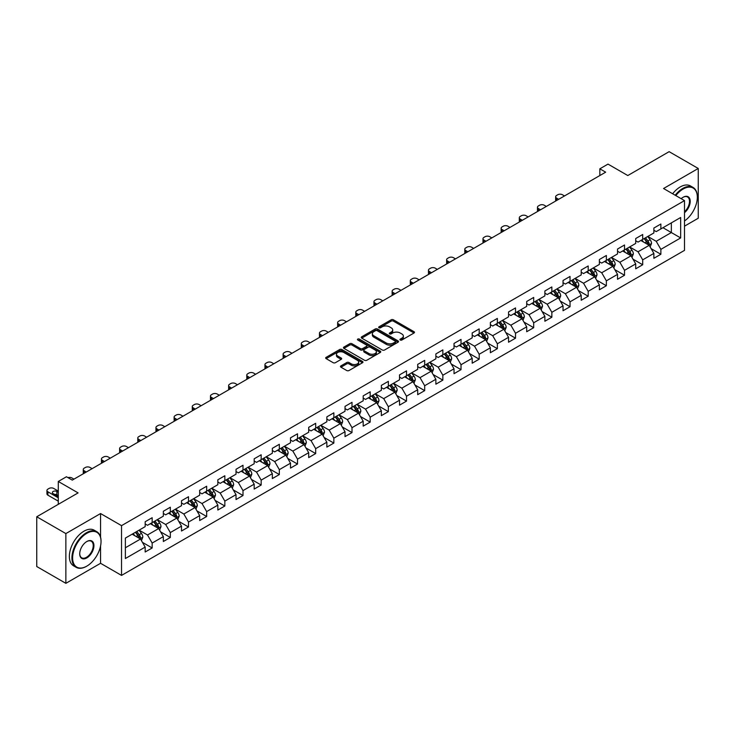 <?xml version="1.0" encoding="UTF-8"?>
<svg xmlns="http://www.w3.org/2000/svg" width="735" height="735" viewBox="0 0 735 735"><rect width="100%" height="100%" fill="white"/><g stroke="black" fill="none" stroke-linecap="round" stroke-linejoin="round"><path stroke-width="1.1" d="M400.263 340.02A1.13 0.652 0 0 0 401.861 340.02L414.007 333.01A1.617 0.937 0 0 0 414.476 332.349A1.617 0.937 0 0 0 414.007 331.687L393.427 319.808A1.617 0.937 0 0 0 391.139 319.808L378.994 326.818A1.13 0.652 0 0 0 378.663 327.277A1.13 0.652 0 0 0 378.994 327.746A1.13 0.652 0 0 0 380.592 327.746L382.172 326.836A5.173 2.986 0 0 1 389.486 326.836L391.195 327.828A5.173 2.986 0 0 1 392.71 329.941A5.173 2.986 0 0 1 391.195 332.045L389.623 332.955A1.13 0.652 0 0 0 389.293 333.414A1.13 0.652 0 0 0 389.623 333.883A1.13 0.652 0 0 0 391.231 333.883L392.802 332.973A5.173 2.986 0 0 1 400.116 332.973L401.834 333.966A5.173 2.986 0 0 1 403.35 336.079A5.173 2.986 0 0 1 401.834 338.183L400.263 339.092A1.13 0.652 0 0 0 399.923 339.561A1.13 0.652 0 0 0 400.263 340.02L400.263 339.092M340.957 365.874A1.617 0.937 0 0 0 340.489 366.535A1.617 0.937 0 0 0 340.957 367.197L346.727 370.523A1.617 0.937 0 0 0 349.015 370.523L362.502 362.741A1.617 0.937 0 0 0 362.98 362.079A1.617 0.937 0 0 0 362.502 361.418L341.931 349.538A1.617 0.937 0 0 0 339.644 349.538L326.156 357.329A1.617 0.937 0 0 0 325.678 357.991A1.617 0.937 0 0 0 326.156 358.643L333.13 362.677A1.617 0.937 0 0 0 335.417 362.677L341.187 359.341A1.617 0.937 0 0 0 341.656 358.68A1.617 0.937 0 0 0 341.187 358.019L337.733 356.025A4.327 2.499 0 0 1 336.465 354.261A4.327 2.499 0 0 1 339.129 351.955A4.327 2.499 0 0 1 343.842 352.497L357.394 360.315A4.327 2.499 0 0 1 358.662 362.079A4.327 2.499 0 0 1 355.988 364.385A4.327 2.499 0 0 1 351.275 363.843L349.015 362.539A1.617 0.937 0 0 0 346.727 362.539L340.957 365.874L340.957 367.197M684.505 226.169L698.25 218.231L698.25 168.471L669.135 151.667L627.791 175.536L607.992 164.107L599.843 168.811L605.668 172.174L72.269 480.12L66.444 476.758L58.295 481.471L58.295 504.329M100.566 537.156L100.566 513.544L65.865 533.582L36.75 516.769L78.094 492.9L58.295 481.471M100.566 513.544L121.532 525.644L684.505 200.618L684.505 250.369L121.532 575.404L121.532 525.644M698.25 168.471L663.549 188.509L684.505 200.618M382.283 349.998A1.617 0.937 0 0 0 384.57 349.998L398.058 342.216A1.617 0.937 0 0 0 398.535 341.554A1.617 0.937 0 0 0 398.058 340.893L377.478 329.014A1.617 0.937 0 0 0 375.199 329.014L361.703 336.805A1.617 0.937 0 0 0 361.234 337.457A1.617 0.937 0 0 0 361.703 338.118L382.283 349.998M358.211 340.259A1.13 0.652 0 0 1 359.36 340.424L380.261 352.488L366.793 360.26A1.617 0.937 0 0 1 364.505 360.26L343.934 348.381L349.704 345.073L349.704 343.732L343.934 347.067A1.617 0.937 0 0 0 343.456 347.728A1.617 0.937 0 0 0 343.934 348.381L343.934 347.067M349.704 345.073A1.617 0.937 0 0 1 351.991 345.073L351.991 343.732A1.617 0.937 0 0 0 349.704 343.732M351.991 343.732L360.334 348.546A1.617 0.937 0 0 0 362.621 348.546L366.453 346.341A1.617 0.937 0 0 0 366.921 345.68A1.617 0.937 0 0 0 366.453 345.018L357.761 340.002A1.13 0.652 0 0 1 357.43 339.542A1.13 0.652 0 0 1 358.129 338.936A1.13 0.652 0 0 1 359.36 339.074L380.28 351.155A1.617 0.937 0 0 1 380.758 351.817A1.617 0.937 0 0 1 380.28 352.478L380.28 351.155M65.865 533.582L65.865 583.333L36.75 566.529L36.75 516.769M142.443 542.356L152.163 547.97L152.163 543.055L163.345 536.605L163.345 541.511L170.327 537.478L170.327 532.572L181.508 526.113L181.508 531.028L188.5 526.986L188.5 522.08L199.681 515.63L199.681 520.536L206.664 516.503L206.664 511.588L217.845 505.138L217.845 510.044L224.837 506.011L224.837 501.105L236.018 494.646L236.018 499.552L243 495.519L243 490.612L254.181 484.163L254.181 489.069L261.173 485.036L261.173 480.12L272.354 473.671L272.354 478.577L279.337 474.544L279.337 469.637L290.518 463.179L290.518 468.085L297.51 464.051L297.51 459.145L308.691 452.687L308.691 457.602L315.673 453.568L315.673 448.653L326.854 442.204L326.854 447.11L333.846 443.076L333.846 438.17L345.027 431.711L345.027 436.618L352.01 432.584L352.01 427.678L363.191 421.219L363.191 426.135L370.183 422.101L370.183 417.186L381.355 410.736L381.355 415.642L388.346 411.609L388.346 406.703L399.528 400.244L399.528 405.15L406.51 401.117L406.51 396.211L417.691 389.752L417.691 394.667L424.683 390.634L424.683 385.719L435.864 379.269L435.864 384.175L442.847 380.142L442.847 375.236L454.028 368.777L454.028 373.683L461.02 369.65L461.02 364.744L472.201 358.285L472.201 363.2L479.183 359.167L479.183 354.252L490.364 347.802L490.364 352.708L497.356 348.675L497.356 343.769L508.537 337.31L508.537 342.216L515.52 338.183L515.52 333.277L526.701 326.818L526.701 331.733L533.693 327.691L533.693 322.784L544.874 316.335L544.874 321.241L551.856 317.208L551.856 312.301L563.038 305.843L563.038 310.749L570.029 306.715L570.029 301.809L581.21 295.351L581.21 300.266L588.193 296.223L588.193 291.317L599.374 284.868L599.374 289.774L606.366 285.74L606.366 280.834L617.538 274.375L617.538 279.282L624.529 275.248L624.529 270.342L635.711 263.883L635.711 268.799L642.702 264.756L642.702 259.85L653.874 253.4L653.874 258.307L660.866 254.273L660.866 249.358L680.665 237.929L680.665 217.496L671.349 222.87L671.349 232.554L680.665 237.929M152.163 547.97L145.172 552.003L145.172 547.097L125.373 558.526L125.373 538.084L145.172 526.655L145.172 521.749L152.163 517.706L152.163 522.622L163.345 516.163L163.345 511.257L170.327 507.224L170.327 512.13L181.508 505.671L181.508 500.765L188.5 496.731L188.5 501.637L199.681 495.188L199.681 490.273L206.664 486.239L206.664 491.155L217.845 484.696L217.845 479.79L224.837 475.756L224.837 480.662L236.018 474.204L236.018 469.298L243 465.264L243 470.17L254.181 463.721L254.181 458.805L261.173 454.772L261.173 459.687L272.354 453.229L272.354 448.322L279.337 444.289L279.337 449.195L290.518 442.736L290.518 437.83L297.51 433.797L297.51 438.703L308.691 432.253L308.691 427.338L315.673 423.305L315.673 428.22L326.854 421.761L326.854 416.855L333.846 412.822L333.846 417.728L345.027 411.269L345.027 406.363L352.01 402.33L352.01 407.236L363.191 400.786L363.191 395.871L370.183 391.838L370.183 396.753L381.355 390.294L381.355 385.388L388.346 381.355L388.346 386.261L399.528 379.802L399.528 374.896L406.51 370.863L406.51 375.769L417.691 369.319L417.691 364.404L424.683 360.37L424.683 365.277L435.864 358.827L435.864 353.921L442.847 349.888L442.847 354.794L454.028 348.335L454.028 343.429L461.02 339.395L461.02 344.302L472.201 337.852L472.201 332.937L479.183 328.903L479.183 333.809L490.364 327.36L490.364 322.454L497.356 318.42L497.356 323.327L508.537 316.868L508.537 311.962L515.52 307.928L515.52 312.834L526.701 306.385L526.701 301.469L533.693 297.436L533.693 302.342L544.874 295.893L544.874 290.987L551.856 286.944L551.856 291.859L563.038 285.4L563.038 280.494L570.029 276.461L570.029 281.367L581.21 274.908L581.21 270.002L588.193 265.969L588.193 270.875L599.374 264.425L599.374 259.519L606.366 255.477L606.366 260.392L617.538 253.933L617.538 249.027L624.529 244.994L624.529 249.9L635.711 243.441L635.711 238.535L642.702 234.502L642.702 239.408L653.874 232.958L653.874 228.052L660.866 224.01L660.866 228.925L680.665 217.496M150.298 523.697L158.686 528.538L147.505 534.988L139.117 530.146M145.172 523.963L147.505 525.304L152.163 522.622M147.505 534.988L152.163 543.055M158.686 528.538L163.345 536.605M168.471 513.205L176.85 518.046L165.669 524.505L157.29 519.663M163.345 513.471L165.669 514.822L170.327 512.13M165.669 524.505L170.327 532.572M176.85 518.046L181.508 526.113M186.635 502.712L195.023 507.554L183.842 514.013L175.454 509.171M181.508 502.988L183.842 504.329L188.5 501.637M183.842 514.013L188.5 522.08M195.023 507.554L199.681 515.63M204.808 492.229L213.187 497.071L202.006 503.521L193.627 498.679M199.681 492.496L202.006 493.837L206.664 491.155M202.006 503.521L206.664 511.588M213.187 497.071L217.845 505.138M222.971 481.737L231.36 486.579L220.178 493.038L211.79 488.196M217.845 482.004L220.178 483.354L224.837 480.662M220.178 493.038L224.837 501.105M231.36 486.579L236.018 494.646M241.135 471.245L249.523 476.087L238.342 482.546L229.963 477.704M236.018 471.521L238.342 472.862L243 470.17M238.342 482.546L243 490.612M249.523 476.087L254.181 484.163M259.308 460.762L267.696 465.604L256.515 472.054L248.127 467.212M254.181 461.029L256.515 462.37L261.173 459.687M256.515 472.054L261.173 480.12M267.696 465.604L272.354 473.671M277.472 450.27L285.86 455.112L274.679 461.571L266.29 456.729M272.354 450.537L274.679 451.887L279.337 449.195M274.679 461.571L279.337 469.637M285.86 455.112L290.518 463.179M295.645 439.778L304.033 444.62L292.852 451.079L284.463 446.237M290.518 440.054L292.852 441.395L297.51 438.703M292.852 451.079L297.51 459.145M304.033 444.62L308.691 452.687M313.808 429.295L322.196 434.137L311.015 440.587L302.627 435.745M308.691 429.562L311.015 430.903L315.673 428.22M311.015 440.587L315.673 448.653M322.196 434.137L326.854 442.204M331.981 418.803L340.36 423.645L329.188 430.094L320.8 425.262M326.854 419.069L329.188 420.42L333.846 417.728M329.188 430.094L333.846 438.17M340.36 423.645L345.027 431.711M350.145 408.311L358.533 413.153L347.352 419.611L338.964 414.77M345.027 408.587L347.352 409.928L352.01 407.236M347.352 419.611L352.01 427.678M358.533 413.153L363.191 421.219M368.318 397.828L376.697 402.67L365.525 409.119L357.137 404.278M363.191 398.094L365.525 399.436L370.183 396.753M365.525 409.119L370.183 417.186M376.697 402.67L381.355 410.736M386.481 387.336L394.87 392.178L383.688 398.627L375.3 393.795M381.355 387.602L383.688 388.953L388.346 386.261M383.688 398.627L388.346 406.703M394.87 392.178L399.528 400.244M404.654 376.844L413.033 381.685L401.852 388.144L393.473 383.302M399.528 377.119L401.852 378.461L406.51 375.769M401.852 388.144L406.51 396.211M413.033 381.685L417.691 389.752M422.818 366.361L431.206 371.203L420.025 377.652L411.637 372.81M417.691 366.627L420.025 367.969L424.683 365.277M420.025 377.652L424.683 385.719M431.206 371.203L435.864 379.269M440.991 355.869L449.37 360.71L438.189 367.16L429.81 362.318M435.864 356.135L438.189 357.486L442.847 354.794M438.189 367.16L442.847 375.236M449.37 360.71L454.028 368.777M459.154 345.377L467.543 350.218L456.361 356.677L447.973 351.835M454.028 345.643L456.361 346.993L461.02 344.302M456.361 356.677L461.02 364.744M467.543 350.218L472.201 358.285M477.327 334.894L485.706 339.726L474.525 346.185L466.146 341.343M472.201 335.16L474.525 336.501L479.183 333.809M474.525 346.185L479.183 354.252M485.706 339.726L490.364 347.802M495.491 324.401L503.879 329.243L492.698 335.693L484.31 330.851M490.364 324.668L492.698 326.018L497.356 323.327M492.698 335.693L497.356 343.769M503.879 329.243L508.537 337.31M513.655 313.909L522.043 318.751L510.862 325.21L502.483 320.368M508.537 314.176L510.862 315.526L515.52 312.834M510.862 325.21L515.52 333.277M522.043 318.751L526.701 326.818M531.828 303.426L540.216 308.259L529.035 314.718L520.646 309.876M526.701 303.693L529.035 305.034L533.693 302.342M529.035 314.718L533.693 322.784M540.216 308.259L544.874 316.335M549.991 292.934L558.38 297.776L547.198 304.226L538.81 299.384M544.874 293.201L547.198 294.542L551.856 291.859M547.198 304.226L551.856 312.301M558.38 297.776L563.038 305.843M568.164 282.442L576.552 287.284L565.371 293.743L556.983 288.901M563.038 282.709L565.371 284.059L570.029 281.367M565.371 293.743L570.029 301.809M576.552 287.284L581.21 295.351M586.328 271.95L594.716 276.792L583.535 283.251L575.147 278.409M581.21 272.226L583.535 273.567L588.193 270.875M583.535 283.251L588.193 291.317M594.716 276.792L599.374 284.868M604.501 261.467L612.88 266.309L601.708 272.758L593.32 267.917M599.374 261.733L601.708 263.075L606.366 260.392M601.708 272.758L606.366 280.834M612.88 266.309L617.538 274.375M622.664 250.975L631.053 255.817L619.871 262.276L611.483 257.434M617.538 251.241L619.871 252.592L624.529 249.9M619.871 262.276L624.529 270.342M631.053 255.817L635.711 263.883M640.837 240.483L649.216 245.325L638.035 251.783L629.656 246.942M635.711 240.758L638.035 242.1L642.702 239.408M638.035 251.783L642.702 259.85M649.216 245.325L653.874 253.4M662.961 227.712L671.349 232.554L656.208 241.291L647.82 236.45M653.874 230.266L656.208 231.608L660.866 228.925M656.208 241.291L660.866 249.358M65.865 583.333L100.566 563.295L121.532 575.404M599.843 168.811L599.843 175.536M125.373 547.768L140.514 539.021L132.135 534.18M140.514 539.021L145.172 547.097M651.146 248.66L660.866 254.273M632.973 259.143L642.702 264.756M614.809 269.635L624.529 275.248M596.636 280.127L606.366 285.74M578.473 290.61L588.193 296.223M560.3 301.102L570.029 306.715M542.136 311.594L551.856 317.208M523.963 322.077L533.693 327.691M505.799 332.569L515.52 338.183M487.627 343.061L497.356 348.675M469.463 353.544L479.183 359.167M451.29 364.036L461.02 369.65M433.126 374.528L442.847 380.142M414.963 385.011L424.683 390.634M396.79 395.503L406.51 401.117M378.626 405.996L388.346 411.609M360.453 416.488L370.183 422.101M342.289 426.971L352.01 432.584M324.117 437.463L333.846 443.076M305.953 447.955L315.673 453.568M287.78 458.438L297.51 464.051M269.616 468.93L279.337 474.544M251.444 479.422L261.173 485.036M233.28 489.905L243 495.519M215.107 500.397L224.837 506.011M196.943 510.889L206.664 516.503M178.77 521.372L188.5 526.986M160.607 531.864L170.327 537.478M100.566 563.295L100.566 545.949M400.713 340.176L401.834 339.533A5.173 2.986 0 0 0 403.35 337.42L403.35 336.079M392.71 329.941L392.71 331.283A5.173 2.986 0 0 1 391.195 333.396L390.083 334.039M414.007 331.687L414.007 333.01L393.427 321.149A1.617 0.937 0 0 0 391.139 321.149L379.444 327.902M398.058 340.893L398.058 342.216L377.478 330.355A1.617 0.937 0 0 0 375.199 330.355L361.73 338.137M395.2 342.014A1.13 0.652 0 0 0 395.531 341.554A1.13 0.652 0 0 0 395.2 341.095L377.138 330.667A1.13 0.652 0 0 0 375.539 330.667L373.876 331.623A5.173 2.986 0 0 0 372.369 333.736A5.173 2.986 0 0 0 373.876 335.84L386.224 342.969A5.173 2.986 0 0 0 393.547 342.969L395.2 342.014L395.2 343.364A1.13 0.652 0 0 0 395.531 342.896L395.531 341.554M372.369 333.736L372.369 335.077A5.173 2.986 0 0 0 373.876 337.19L373.876 335.84M395.2 343.364L393.547 344.32A5.173 2.986 0 0 1 386.224 344.32L373.876 337.19M351.991 345.073L360.334 349.897A1.617 0.937 0 0 0 362.621 349.897L366.453 347.683A1.617 0.937 0 0 0 366.921 347.021L366.921 345.68M368.998 353.544A4.327 2.499 0 0 0 373.711 354.086A4.327 2.499 0 0 0 376.375 351.78A4.327 2.499 0 0 0 375.107 350.016L370.339 347.26A1.617 0.937 0 0 0 368.051 347.26L364.22 349.474A1.617 0.937 0 0 0 363.752 350.136A1.617 0.937 0 0 0 364.22 350.797L368.998 353.544L368.998 354.895A4.327 2.499 0 0 0 373.711 355.437A4.327 2.499 0 0 0 376.375 353.131L376.375 351.78M363.752 350.136L363.752 351.477A1.617 0.937 0 0 0 364.22 352.138L364.22 350.797M368.998 354.895L364.22 352.138M358.662 362.079L358.662 363.421A4.327 2.499 0 0 1 355.988 365.727A4.327 2.499 0 0 1 351.275 365.185L349.015 363.889A1.617 0.937 0 0 0 346.727 363.889L340.976 367.206M336.465 354.261L336.465 355.602A4.327 2.499 0 0 0 337.733 357.366L337.733 356.025M341.169 359.351L337.733 357.366M362.484 362.75L341.931 350.88A1.617 0.937 0 0 0 339.644 350.88L326.175 358.662M650.144 246.923L651.522 243.432A4.364 2.517 -120 0 0 650.135 239.711L647.728 236.505M558.673 199.304L556.606 198.11A3.298 1.902 0 0 1 555.642 196.769A3.298 1.902 0 0 1 556.606 195.427L557.773 194.747A3.298 1.902 0 0 1 562.431 194.747L564.489 195.942M643.538 242.045L641.903 239.867M555.917 200.894A3.298 1.902 180 0 1 555.642 200.131L555.642 196.769M648.546 244.939L649.17 243.616A4.364 2.517 -120 0 0 647.921 240.988L645.514 237.782M644.42 238.416L647.085 241.971A2.223 1.286 60 0 1 647.489 242.651L649.17 243.616M644.117 238.59L646.524 241.797A4.364 2.517 60 0 1 647.774 244.424M684.505 220.978A20.093 11.604 120 0 0 697.322 197.256A20.093 11.604 120 0 0 683.109 189.051A20.093 11.604 120 0 0 675.814 195.593M675.208 195.244A20.589 11.889 -60 0 1 682.76 188.445A20.589 11.889 -60 0 1 693.05 187.425A20.589 11.889 -60 0 1 697.322 196.851A20.589 11.889 -60 0 1 697.313 197.053M681.17 198.689A10.051 5.797 -60 0 1 683.109 197.256L683.109 197.256A10.051 5.797 -60 0 1 690.183 200.563A10.051 5.797 -60 0 1 684.505 212.691M672.644 193.764A20.589 11.889 -60 0 1 680.197 186.966A20.589 11.889 -60 0 1 690.496 185.946L693.05 187.425M684.505 211.781A9.555 5.512 120 0 0 689.283 203.503A9.555 5.512 120 0 0 687.537 196.98A9.555 5.512 120 0 0 682.934 197.357M86.482 566.327L86.831 566.125A20.093 11.604 120 0 0 101.035 541.511A20.093 11.604 120 0 0 86.831 533.307A20.093 11.604 120 0 0 72.618 557.92A20.093 11.604 120 0 0 86.831 566.125L86.482 566.327A20.589 11.889 -60 0 1 76.183 567.346A20.589 11.889 -60 0 1 73.031 550.846A20.589 11.889 -60 0 1 86.482 532.7A20.589 11.889 -60 0 1 96.772 531.681A20.589 11.889 -60 0 1 101.035 541.107A20.589 11.889 -60 0 1 101.035 541.309M86.831 557.92A10.051 5.797 -60 0 1 79.72 553.813A10.051 5.797 -60 0 1 86.831 541.511L86.831 541.511A10.051 5.797 -60 0 1 93.933 545.618A10.051 5.797 -60 0 1 86.831 557.92M79.729 553.611A9.555 5.512 120 0 0 81.704 557.791A9.555 5.512 120 0 0 86.482 557.314A9.555 5.512 120 0 0 92.72 548.898A9.555 5.512 120 0 0 91.259 541.245A9.555 5.512 120 0 0 86.647 541.621M76.183 567.346L73.619 565.867A20.589 11.889 -60 0 1 70.468 549.367A20.589 11.889 -60 0 1 83.919 531.221A20.589 11.889 -60 0 1 94.209 530.201L96.772 531.681M631.971 257.415L633.359 253.924A4.364 2.517 -120 0 0 631.962 250.203L629.564 246.997M540.501 209.797L538.443 208.602A3.298 1.902 0 0 1 537.478 207.261A3.298 1.902 0 0 1 538.443 205.91L539.609 205.24A3.298 1.902 0 0 1 544.267 205.24L546.325 206.434M625.375 252.537L623.739 250.359M537.754 211.377A3.298 1.902 180 0 1 537.478 210.623L537.478 207.261M630.373 255.431L630.997 254.108A4.364 2.517 -120 0 0 629.748 251.48L627.35 248.274M626.257 248.908L628.921 252.463A2.223 1.286 60 0 1 629.325 253.143L630.997 254.108M625.954 249.082L628.351 252.289A4.364 2.517 60 0 1 629.601 254.916M613.808 267.898L615.186 264.407A4.364 2.517 -120 0 0 613.798 260.695L611.391 257.489M522.337 220.279L520.27 219.094A3.298 1.902 0 0 1 519.305 217.744A3.298 1.902 0 0 1 520.27 216.402L521.437 215.732A3.298 1.902 0 0 1 526.095 215.732L528.162 216.917M607.202 263.029L605.567 260.842M519.581 221.869A3.298 1.902 180 0 1 519.305 221.106L519.305 217.744M612.209 265.914L612.834 264.6A4.364 2.517 -120 0 0 611.584 261.972L609.177 258.766M608.084 259.391L610.757 262.955A2.223 1.286 60 0 1 611.162 263.626L612.834 264.6M607.781 259.565L610.188 262.781A4.364 2.517 60 0 1 611.437 265.399M595.635 278.39L597.022 274.899A4.364 2.517 -120 0 0 595.626 271.178L593.228 267.972M504.164 230.772L502.106 229.577A3.298 1.902 0 0 1 501.141 228.236A3.298 1.902 0 0 1 502.106 226.894L503.273 226.215A3.298 1.902 0 0 1 507.931 226.215L509.989 227.409M589.038 273.512L587.403 271.334M501.417 232.361A3.298 1.902 180 0 1 501.141 231.599L501.141 228.236M594.036 276.406L594.661 275.083A4.364 2.517 -120 0 0 593.411 272.464L591.013 269.249M589.92 269.883L592.585 273.438A2.223 1.286 60 0 1 592.989 274.118L594.661 275.083M589.617 270.057L592.015 273.264A4.364 2.517 60 0 1 593.264 275.891M577.471 288.883L578.849 285.391A4.364 2.517 -120 0 0 577.462 281.67L575.055 278.464M486 241.264L483.942 240.069A3.298 1.902 0 0 1 482.978 238.728A3.298 1.902 0 0 1 483.942 237.377L485.1 236.707A3.298 1.902 0 0 1 489.758 236.707L491.825 237.901M570.865 284.004L569.23 281.827M483.244 242.844A3.298 1.902 180 0 1 482.978 242.091L482.978 238.728M575.872 286.898L576.497 285.575A4.364 2.517 -120 0 0 575.248 282.947L572.841 279.741M571.747 280.375L574.421 283.93A2.223 1.286 60 0 1 574.825 284.61L576.497 285.575M571.444 280.55L573.851 283.756A4.364 2.517 60 0 1 575.101 286.384M559.298 299.365L560.686 295.874A4.364 2.517 -120 0 0 559.289 292.162L556.891 288.956M467.827 251.747L465.769 250.562A3.298 1.902 0 0 1 464.805 249.211A3.298 1.902 0 0 1 465.769 247.87L466.936 247.199A3.298 1.902 0 0 1 471.594 247.199L473.652 248.384M552.702 294.496L551.066 292.319M465.08 253.336A3.298 1.902 180 0 1 464.805 252.574L464.805 249.211M557.709 297.381L558.334 296.067A4.364 2.517 -120 0 0 557.084 293.44L554.677 290.233M553.584 290.858L556.248 294.423A2.223 1.286 60 0 1 556.652 295.093L558.334 296.067M553.28 291.032L555.678 294.248A4.364 2.517 60 0 1 556.928 296.866M541.135 309.858L542.522 306.366A4.364 2.517 -120 0 0 541.125 302.655L538.718 299.439M449.664 262.239L447.606 261.044A3.298 1.902 0 0 1 446.641 259.703A3.298 1.902 0 0 1 447.606 258.362L448.763 257.691A3.298 1.902 0 0 1 453.421 257.691L455.489 258.876M534.529 304.979L532.893 302.802M446.917 263.828A3.298 1.902 180 0 1 446.641 263.066L446.641 259.703M539.536 307.873L540.161 306.55A4.364 2.517 -120 0 0 538.911 303.932L536.504 300.716M535.411 301.35L538.084 304.906A2.223 1.286 60 0 1 538.489 305.585L540.161 306.55M535.108 301.525L537.515 304.731A4.364 2.517 60 0 1 538.764 307.359M522.962 320.35L524.349 316.858A4.364 2.517 -120 0 0 522.952 313.138L520.555 309.931M431.491 272.731L429.433 271.537A3.298 1.902 0 0 1 428.468 270.195A3.298 1.902 0 0 1 429.433 268.845L430.6 268.174A3.298 1.902 0 0 1 435.258 268.174L437.316 269.368M516.365 315.471L514.73 313.294M428.744 274.311A3.298 1.902 180 0 1 428.468 273.558L428.468 270.195M521.372 318.365L521.997 317.042A4.364 2.517 -120 0 0 520.747 314.415L518.34 311.208M517.247 311.842L519.911 315.398A2.223 1.286 60 0 1 520.316 316.078L521.997 317.042M516.944 312.017L519.351 315.223A4.364 2.517 60 0 1 520.591 317.851M504.798 330.833L506.185 327.341A4.364 2.517 -120 0 0 504.789 323.63L502.382 320.423M413.327 283.214L411.269 282.029A3.298 1.902 0 0 1 410.305 280.678A3.298 1.902 0 0 1 411.269 279.337L412.427 278.666A3.298 1.902 0 0 1 417.085 278.666L419.152 279.851M498.192 325.963L496.566 323.786M410.58 284.803A3.298 1.902 180 0 1 410.305 284.041L410.305 280.678M503.199 328.848L503.824 327.534A4.364 2.517 -120 0 0 502.575 324.907L500.177 321.7M499.083 322.325L501.748 325.89A2.223 1.286 60 0 1 502.152 326.56L503.824 327.534M498.771 322.5L501.178 325.715A4.364 2.517 60 0 1 502.428 328.334M486.625 341.325L488.012 337.834A4.364 2.517 -120 0 0 486.625 334.122L484.218 330.906M395.164 293.706L393.096 292.512A3.298 1.902 0 0 1 392.132 291.17A3.298 1.902 0 0 1 393.096 289.829L394.263 289.158A3.298 1.902 0 0 1 398.921 289.158L400.979 290.343M480.029 336.446L478.393 334.269M392.407 295.295A3.298 1.902 180 0 1 392.132 294.533L392.132 291.17M485.036 339.34L485.66 338.017A4.364 2.517 -120 0 0 484.411 335.399L482.004 332.183M480.911 332.817L483.575 336.382A2.223 1.286 60 0 1 483.979 337.053L485.66 338.017M480.607 332.992L483.014 336.198A4.364 2.517 60 0 1 484.264 338.826M468.461 351.817L469.849 348.326A4.364 2.517 -120 0 0 468.452 344.605L466.045 341.398M376.991 304.198L374.933 303.004A3.298 1.902 0 0 1 373.968 301.662A3.298 1.902 0 0 1 374.933 300.312L376.09 299.641A3.298 1.902 0 0 1 380.758 299.641L382.816 300.835M461.856 346.938L460.229 344.761M374.244 305.788A3.298 1.902 180 0 1 373.968 305.025L373.968 301.662M466.863 349.832L467.488 348.509A4.364 2.517 -120 0 0 466.238 345.882L463.84 342.675M462.747 343.309L465.411 346.865A2.223 1.286 60 0 1 465.815 347.545L467.488 348.509M462.434 343.484L464.842 346.69A4.364 2.517 60 0 1 466.091 349.318M450.289 362.3L451.676 358.809A4.364 2.517 -120 0 0 450.289 355.097L447.881 351.89M358.827 314.681L356.76 313.496A3.298 1.902 0 0 1 355.795 312.145A3.298 1.902 0 0 1 356.76 310.804L357.927 310.133A3.298 1.902 0 0 1 362.585 310.133L364.643 311.318M443.692 357.43L442.057 355.253M356.071 316.27A3.298 1.902 180 0 1 355.795 315.508L355.795 312.145M448.699 360.315L449.324 359.002A4.364 2.517 -120 0 0 448.074 356.374L445.667 353.167M444.574 353.792L447.238 357.357A2.223 1.286 60 0 1 447.643 358.028L449.324 359.002M444.271 353.976L446.678 357.182A4.364 2.517 60 0 1 447.927 359.81M432.125 372.792L433.512 369.301A4.364 2.517 -120 0 0 432.116 365.589L429.718 362.373M340.654 325.173L338.596 323.988A3.298 1.902 0 0 1 337.631 322.637A3.298 1.902 0 0 1 338.596 321.296L339.763 320.625A3.298 1.902 0 0 1 344.421 320.625L346.479 321.811M425.519 367.923L423.893 365.736M337.907 326.763A3.298 1.902 180 0 1 337.631 326L337.631 322.637M430.526 370.808L431.151 369.485A4.364 2.517 -120 0 0 429.901 366.866L427.504 363.65M426.41 364.284L429.075 367.849A2.223 1.286 60 0 1 429.479 368.52L431.151 369.485M426.107 364.459L428.505 367.665A4.364 2.517 60 0 1 429.754 370.293M413.952 383.284L415.339 379.793A4.364 2.517 -120 0 0 413.952 376.072L411.545 372.865M322.49 335.665L320.423 334.471A3.298 1.902 0 0 1 319.459 333.13A3.298 1.902 0 0 1 320.423 331.779L321.59 331.108A3.298 1.902 0 0 1 326.248 331.108L328.306 332.303M407.355 378.406L405.72 376.228M319.734 337.255A3.298 1.902 180 0 1 319.459 336.492L319.459 333.13M412.363 381.3L412.987 379.977A4.364 2.517 -120 0 0 411.738 377.349L409.331 374.143M408.237 374.776L410.902 378.332A2.223 1.286 60 0 1 411.306 379.012L412.987 379.977M407.934 374.951L410.341 378.158A4.364 2.517 60 0 1 411.591 380.785M395.788 393.767L397.176 390.276A4.364 2.517 -120 0 0 395.779 386.564L393.381 383.358M304.318 346.148L302.26 344.963A3.298 1.902 0 0 1 301.295 343.622A3.298 1.902 0 0 1 302.26 342.271L303.426 341.6A3.298 1.902 0 0 1 308.084 341.6L310.142 342.786M389.183 388.898L387.556 386.72M301.57 347.738A3.298 1.902 180 0 1 301.295 346.975L301.295 343.622M394.19 391.783L394.814 390.469A4.364 2.517 -120 0 0 393.565 387.841L391.167 384.635M390.074 385.259L392.738 388.824A2.223 1.286 60 0 1 393.142 389.495L394.814 390.469M389.77 385.443L392.168 388.65A4.364 2.517 60 0 1 393.418 391.277M377.625 404.259L379.003 400.768A4.364 2.517 -120 0 0 377.615 397.056L375.208 393.841M286.154 356.64L284.087 355.455A3.298 1.902 0 0 1 283.122 354.105A3.298 1.902 0 0 1 284.087 352.763L285.254 352.093A3.298 1.902 0 0 1 289.912 352.093L291.979 353.278M371.019 399.39L369.383 397.203M283.398 358.23A3.298 1.902 180 0 1 283.122 357.467L283.122 354.105M376.026 402.275L376.651 400.952A4.364 2.517 -120 0 0 375.401 398.333L372.994 395.118M371.901 395.752L374.574 399.316A2.223 1.286 60 0 1 374.969 399.987L376.651 400.952M371.598 395.926L374.005 399.142A4.364 2.517 60 0 1 375.254 401.76M359.452 414.751L360.839 411.26A4.364 2.517 -120 0 0 359.443 407.539L357.045 404.333M267.981 367.132L265.923 365.938A3.298 1.902 0 0 1 264.958 364.597A3.298 1.902 0 0 1 265.923 363.246L267.09 362.575A3.298 1.902 0 0 1 271.748 362.575L273.806 363.77M352.855 409.873L351.22 407.695M265.234 368.722A3.298 1.902 180 0 1 264.958 367.959L264.958 364.597M357.853 412.767L358.478 411.444A4.364 2.517 -120 0 0 357.228 408.816L354.83 405.61M353.737 406.244L356.401 409.799A2.223 1.286 60 0 1 356.806 410.479L358.478 411.444M353.434 406.418L355.832 409.625A4.364 2.517 60 0 1 357.081 412.252M341.288 425.234L342.666 421.752A4.364 2.517 -120 0 0 341.279 418.031L338.872 414.825M249.817 377.615L247.75 376.43A3.298 1.902 0 0 1 246.785 375.089A3.298 1.902 0 0 1 247.75 373.738L248.917 373.068A3.298 1.902 0 0 1 253.575 373.068L255.642 374.253M334.682 420.365L333.047 418.187M247.061 379.205A3.298 1.902 180 0 1 246.785 378.442L246.785 375.089M339.689 423.25L340.314 421.936A4.364 2.517 -120 0 0 339.065 419.308L336.658 416.102M335.564 416.727L338.238 420.291A2.223 1.286 60 0 1 338.642 420.962L340.314 421.936M335.261 416.91L337.668 420.117A4.364 2.517 60 0 1 338.918 422.744M323.115 435.726L324.502 432.235A4.364 2.517 -120 0 0 323.106 428.523L320.708 425.308M231.644 388.108L229.586 386.922A3.298 1.902 0 0 1 228.622 385.572A3.298 1.902 0 0 1 229.586 384.23L230.753 383.56A3.298 1.902 0 0 1 235.411 383.56L237.469 384.745M316.519 430.857L314.883 428.67M228.897 389.697A3.298 1.902 180 0 1 228.622 388.934L228.622 385.572M321.517 433.742L322.141 432.419A4.364 2.517 -120 0 0 320.901 429.8L318.494 426.585M317.401 427.219L320.065 430.783A2.223 1.286 60 0 1 320.469 431.454L322.141 432.419M317.097 427.393L319.495 430.609A4.364 2.517 60 0 1 320.745 433.227M304.952 446.219L306.33 442.727A4.364 2.517 -120 0 0 304.942 439.006L302.535 435.8M213.481 398.6L211.423 397.405A3.298 1.902 0 0 1 210.458 396.064A3.298 1.902 0 0 1 211.423 394.723L212.58 394.043A3.298 1.902 0 0 1 217.238 394.043L219.306 395.237M298.346 441.34L296.71 439.162M210.725 400.189A3.298 1.902 180 0 1 210.458 399.427L210.458 396.064M303.353 444.234L303.978 442.911A4.364 2.517 -120 0 0 302.728 440.283L300.321 437.077M299.228 437.711L301.901 441.266A2.223 1.286 60 0 1 302.305 441.946L303.978 442.911M298.925 437.885L301.332 441.092A4.364 2.517 60 0 1 302.581 443.719M286.779 456.701L288.166 453.219A4.364 2.517 -120 0 0 286.769 449.498L284.371 446.292M195.308 409.083L193.25 407.897A3.298 1.902 0 0 1 192.285 406.556A3.298 1.902 0 0 1 193.25 405.205L194.417 404.535A3.298 1.902 0 0 1 199.075 404.535L201.133 405.729M280.182 451.832L278.547 449.655M192.561 410.672A3.298 1.902 180 0 1 192.285 409.919L192.285 406.556M285.189 454.726L285.814 453.403A4.364 2.517 -120 0 0 284.564 450.775L282.157 447.569M281.064 448.203L283.728 451.759A2.223 1.286 60 0 1 284.133 452.429L285.814 453.403M280.761 448.378L283.159 451.584A4.364 2.517 60 0 1 284.408 454.212M268.615 467.194L270.002 463.702A4.364 2.517 -120 0 0 268.606 459.991L266.199 456.775M177.144 419.575L175.086 418.39A3.298 1.902 0 0 1 174.121 417.039A3.298 1.902 0 0 1 175.086 415.698L176.244 415.027A3.298 1.902 0 0 1 180.902 415.027L182.969 416.212M262.009 462.324L260.383 460.138M174.397 421.164A3.298 1.902 180 0 1 174.121 420.402L174.121 417.039M267.016 465.209L267.641 463.886A4.364 2.517 -120 0 0 266.392 461.268L263.984 458.061M262.891 458.686L265.565 462.251A2.223 1.286 60 0 1 265.969 462.921L267.641 463.886M262.588 458.861L264.995 462.076A4.364 2.517 60 0 1 266.245 464.695M250.442 477.686L251.829 474.194A4.364 2.517 -120 0 0 250.433 470.474L248.035 467.267M158.971 430.067L156.913 428.873A3.298 1.902 0 0 1 155.949 427.531A3.298 1.902 0 0 1 156.913 426.19L158.08 425.51A3.298 1.902 0 0 1 162.738 425.51L164.796 426.704M243.845 472.807L242.21 470.63M156.224 431.656A3.298 1.902 180 0 1 155.949 430.894L155.949 427.531M248.853 475.701L249.477 474.378A4.364 2.517 -120 0 0 248.228 471.751L245.821 468.544M244.727 469.178L247.392 472.734A2.223 1.286 60 0 1 247.796 473.413L249.477 474.378M244.424 469.353L246.831 472.559A4.364 2.517 60 0 1 248.081 475.187M232.278 488.169L233.666 484.687A4.364 2.517 -120 0 0 232.269 480.966L229.862 477.759M140.808 440.55L138.75 439.365A3.298 1.902 0 0 1 137.785 438.023A3.298 1.902 0 0 1 138.75 436.673L139.907 436.002A3.298 1.902 0 0 1 144.565 436.002L146.632 437.196M225.673 483.299L224.046 481.122M138.061 442.139A3.298 1.902 180 0 1 137.785 441.386L137.785 438.023M230.68 486.193L231.304 484.87A4.364 2.517 -120 0 0 230.055 482.243L227.657 479.036M226.564 479.67L229.228 483.226A2.223 1.286 60 0 1 229.632 483.906L231.304 484.87M226.251 479.845L228.658 483.051A4.364 2.517 60 0 1 229.908 485.679M214.105 498.661L215.493 495.17A4.364 2.517 -120 0 0 214.105 491.458L211.698 488.242M122.644 451.042L120.577 449.857A3.298 1.902 0 0 1 119.612 448.506A3.298 1.902 0 0 1 120.577 447.165L121.744 446.494A3.298 1.902 0 0 1 126.402 446.494L128.46 447.679M207.509 493.791L205.874 491.605M119.888 452.631A3.298 1.902 180 0 1 119.612 451.869L119.612 448.506M212.516 496.676L213.141 495.362A4.364 2.517 -120 0 0 211.891 492.735L209.484 489.528M208.391 490.153L211.055 493.718A2.223 1.286 60 0 1 211.459 494.389L213.141 495.362M208.088 490.328L210.495 493.543A4.364 2.517 60 0 1 211.744 496.162M195.942 509.153L197.329 505.662A4.364 2.517 -120 0 0 195.933 501.941L193.525 498.734M104.471 461.534L102.413 460.34A3.298 1.902 0 0 1 101.448 458.998A3.298 1.902 0 0 1 102.413 457.657L103.58 456.977A3.298 1.902 0 0 1 108.238 456.977L110.296 458.171M189.336 504.274L187.71 502.097M101.724 463.123A3.298 1.902 180 0 1 101.448 462.361L101.448 458.998M194.343 507.168L194.968 505.845A4.364 2.517 -120 0 0 193.718 503.218L191.321 500.011M190.227 500.645L192.892 504.201A2.223 1.286 60 0 1 193.296 504.881L194.968 505.845M189.924 500.82L192.322 504.026A4.364 2.517 60 0 1 193.571 506.654M177.769 519.636L179.156 516.154A4.364 2.517 -120 0 0 177.769 512.433L175.362 509.226M86.307 472.026L84.24 470.832A3.298 1.902 0 0 1 83.275 469.49A3.298 1.902 0 0 1 84.24 468.14L85.407 467.469A3.298 1.902 0 0 1 90.065 467.469L92.123 468.664M171.172 514.766L169.537 512.589M83.551 473.606A3.298 1.902 180 0 1 83.275 472.853L83.275 469.49M176.179 517.661L176.804 516.337A4.364 2.517 -120 0 0 175.555 513.71L173.148 510.503M172.054 511.137L174.719 514.693A2.223 1.286 60 0 1 175.123 515.373L176.804 516.337M171.751 511.312L174.158 514.518A4.364 2.517 60 0 1 175.408 517.146M159.605 530.128L160.993 526.637A4.364 2.517 -120 0 0 159.596 522.925L157.198 519.718M67.969 477.64A3.298 1.902 0 0 1 71.901 477.961L73.959 479.146M152.999 525.259L151.373 523.072M158.007 528.143L158.631 526.83A4.364 2.517 -120 0 0 157.382 524.202L154.984 520.996M153.891 521.62L156.555 525.185A2.223 1.286 60 0 1 156.959 525.856L158.631 526.83M153.587 521.795L155.985 525.01A4.364 2.517 60 0 1 157.235 527.629M141.442 540.62L142.82 537.129A4.364 2.517 -120 0 0 141.432 533.408L139.025 530.201M58.295 497.806L47.904 491.807A3.298 1.902 0 0 1 46.939 490.466A3.298 1.902 0 0 1 47.904 489.124L49.07 488.444A3.298 1.902 0 0 1 53.728 488.444L58.295 491.081M134.836 535.741L133.2 533.564M58.295 501.169L47.904 495.17A3.298 1.902 180 0 1 46.939 493.828L46.939 490.466M58.295 495.656L56.871 494.839A2.637 1.525 0 0 0 54.519 494.416M139.843 538.636L140.468 537.313A4.364 2.517 -120 0 0 139.218 534.694L136.811 531.478M135.718 532.112L138.382 535.668A2.223 1.286 60 0 1 138.786 536.348L140.468 537.313M135.415 532.287L137.822 535.493A4.364 2.517 60 0 1 139.071 538.121M58.295 492.294L56.871 491.476A2.637 1.525 0 0 0 54.004 491.145A2.637 1.525 0 0 0 52.378 492.551A2.637 1.525 0 0 0 53.15 493.626L58.295 496.594M401.834 339.533L401.834 338.183M389.623 333.883L389.623 332.955M391.195 333.396L391.195 332.045M378.994 327.746L378.994 326.818M391.139 321.149L391.139 319.808M393.427 321.149L393.427 319.808M361.703 338.118L361.703 336.805M375.199 330.355L375.199 329.014M377.478 330.355L377.478 329.014M386.224 344.32L386.224 342.969M393.547 344.32L393.547 342.969M360.334 349.897L360.334 348.546M362.621 349.897L362.621 348.546M366.453 347.683L366.453 346.341M359.36 340.424L359.36 339.074M346.727 363.889L346.727 362.539M349.015 363.889L349.015 362.539M351.275 365.185L351.275 363.843M341.187 359.341L341.187 358.019M326.156 358.643L326.156 357.329M339.644 350.88L339.644 349.538M341.931 350.88L341.931 349.538M362.502 362.741L362.502 361.418M556.606 198.11L556.606 200.49M648.784 245.077L651.495 243.515M647.921 240.988L650.135 239.711M644.816 242.789L646.524 241.797M538.443 208.602L538.443 210.982M630.621 255.569L633.331 254.007M629.748 251.48L631.962 250.203M626.643 253.272L628.351 252.289M520.27 219.094L520.27 221.474M612.457 266.061L615.158 264.499M611.584 261.972L613.798 260.695M608.479 263.764L610.188 262.781M502.106 229.577L502.106 231.957M594.284 276.544L596.995 274.982M593.411 272.464L595.626 271.178M590.315 274.256L592.015 273.264M483.942 240.069L483.942 242.449M576.121 287.036L578.822 285.474M575.248 282.947L577.462 281.67M572.142 284.739L573.851 283.756M465.769 250.562L465.769 252.941M557.948 297.528L560.658 295.966M557.084 293.44L559.289 292.162M553.979 295.231L555.678 294.248M447.606 261.044L447.606 263.424M539.784 308.011L542.485 306.449M538.911 303.932L541.125 302.655M535.806 305.723L537.515 304.731M429.433 271.537L429.433 273.916M521.611 318.503L524.321 316.941M520.747 314.415L522.952 313.138M517.642 316.206L519.351 315.223M411.269 282.029L411.269 284.408M503.447 328.995L506.149 327.433M502.575 324.907L504.789 323.63M499.469 326.698L501.178 325.715M393.096 292.512L393.096 294.891M485.275 339.478L487.985 337.916M484.411 335.399L486.625 334.122M481.306 337.19L483.014 336.198M374.933 303.004L374.933 305.383M467.111 349.97L469.821 348.408M466.238 345.882L468.452 344.605M463.133 347.673L464.842 346.69M356.76 313.496L356.76 315.875M448.938 360.462L451.648 358.9M448.074 356.374L450.289 355.097M444.969 358.165L446.678 357.182M338.596 323.988L338.596 326.368M430.774 370.945L433.485 369.383M429.901 366.866L432.116 365.589M426.796 368.658L428.505 367.665M320.423 334.471L320.423 336.85M412.601 381.437L415.312 379.876M411.738 377.349L413.952 376.072M408.632 379.141L410.341 378.158M302.26 344.963L302.26 347.343M394.438 391.93L397.148 390.368M393.565 387.841L395.779 386.564M390.46 389.633L392.168 388.65M284.087 355.455L284.087 357.835M376.274 402.412L378.975 400.851M375.401 398.333L377.615 397.056M372.296 400.125L374.005 399.142M265.923 365.938L265.923 368.318M358.101 412.905L360.812 411.343M357.228 408.816L359.443 407.539M354.132 410.608L355.832 409.625M247.75 376.43L247.75 378.81M339.938 423.397L342.639 421.835M339.065 419.308L341.279 418.031M335.959 421.1L337.668 420.117M229.586 386.922L229.586 389.302M321.765 433.889L324.475 432.318M320.901 429.8L323.106 428.523M317.796 431.592L319.495 430.609M211.423 397.405L211.423 399.785M303.601 444.372L306.302 442.81M302.728 440.283L304.942 439.006M299.623 442.075L301.332 441.092M193.25 407.897L193.25 410.277M285.428 454.864L288.138 453.302M284.564 450.775L286.769 449.498M281.459 452.567L283.159 451.584M175.086 418.39L175.086 420.769M267.264 465.356L269.965 463.785M266.392 461.268L268.606 459.991M263.286 463.059L264.995 462.076M156.913 428.873L156.913 431.252M249.091 475.839L251.802 474.277M248.228 471.751L250.433 470.474M245.123 473.551L246.831 472.559M138.75 439.365L138.75 441.744M230.928 486.331L233.638 484.769M230.055 482.243L232.269 480.966M226.95 484.034L228.658 483.051M120.577 449.857L120.577 452.236M212.755 496.823L215.465 495.252M211.891 492.735L214.105 491.458M208.786 494.526L210.495 493.543M102.413 460.34L102.413 462.719M194.591 507.306L197.302 505.744M193.718 503.218L195.933 501.941M190.613 505.018L192.322 504.026M84.24 470.832L84.24 473.211M176.418 517.798L179.129 516.236M175.555 513.71L177.769 512.433M172.449 515.501L174.158 514.518M158.255 528.29L160.965 526.719M157.382 524.202L159.596 522.925M154.276 525.994L155.985 525.01M47.904 491.807L47.904 495.17M140.082 538.773L142.792 537.212M139.218 534.694L141.432 533.408M136.113 536.486L137.822 535.493M56.871 494.839L56.871 491.476"/></g></svg>
